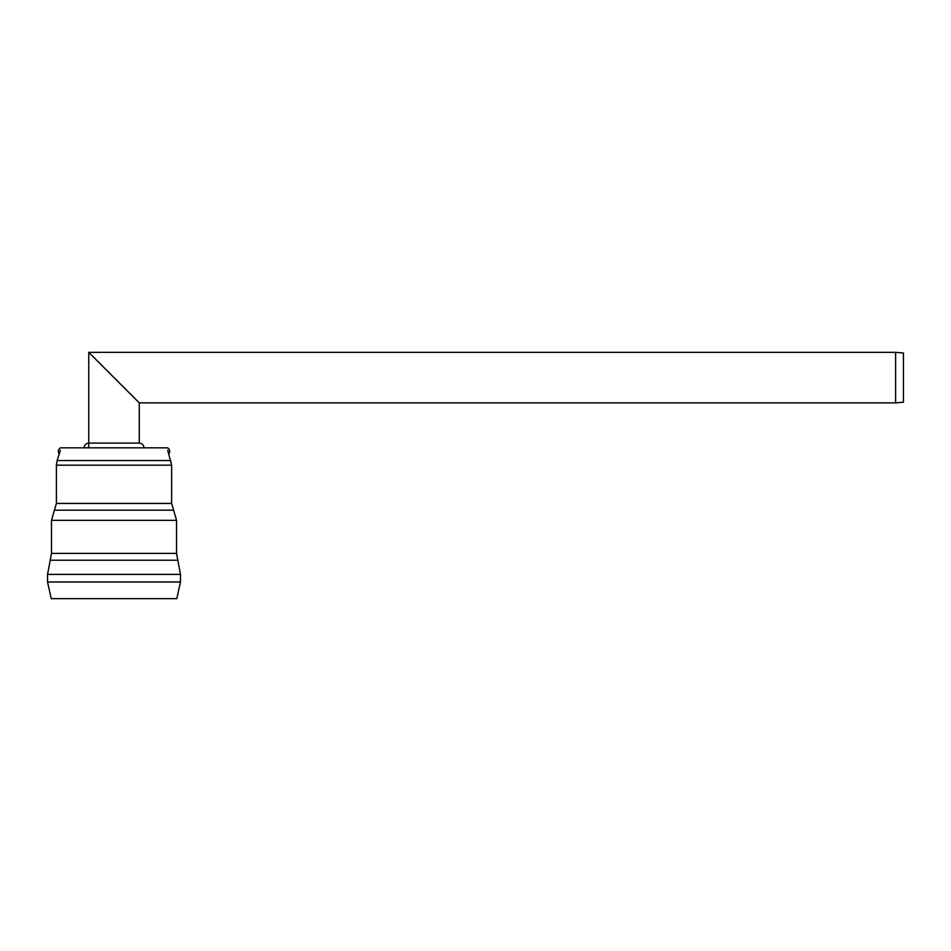 <?xml version="1.0" encoding="UTF-8"?>
<svg xmlns="http://www.w3.org/2000/svg" width="951" height="951" viewBox="0 0 951 951"><rect width="100%" height="100%" fill="white"/><g stroke="black" fill="none" stroke-linecap="round" stroke-linejoin="round"><path stroke-width="1.43" d="M88.764 447.838L88.764 352.345L139.286 402.867L895.628 402.867L895.628 352.345L88.764 352.345L139.286 402.867L139.286 443.095L88.764 443.095C85.875 443.38 84.306 444.961 84.021 447.838M137.705 401.298L90.333 353.927M895.628 352.345L903.45 353.035L903.45 402.19L895.628 402.867M167.697 447.838L60.341 447.838L167.697 447.838C170.015 449.633 170.336 451.737 168.684 454.15M47.55 582L47.55 574.392L180.488 574.392L180.488 582L176.803 598.654L51.235 598.654L47.55 582L180.488 582M176.541 553.387L51.497 553.387L51.497 520.328L176.541 520.328L176.541 553.387L177.825 560.234L50.213 560.234L47.55 574.392M171.644 503.436L56.394 503.436L56.394 465.182L171.644 465.182L171.644 503.436L176.541 520.328M167.697 450.239L171.644 465.182M56.394 503.436L54.433 510.188L173.605 510.188M60.341 450.239L57.119 460.534L170.918 460.534M180.488 574.392L177.825 560.234M51.497 553.387L50.213 560.234M54.433 510.188L51.497 520.328M57.119 460.534L56.394 465.182M60.341 447.838C58.023 449.633 57.702 451.737 59.354 454.15M144.017 447.838C143.744 444.961 142.163 443.38 139.286 443.095"/></g></svg>
